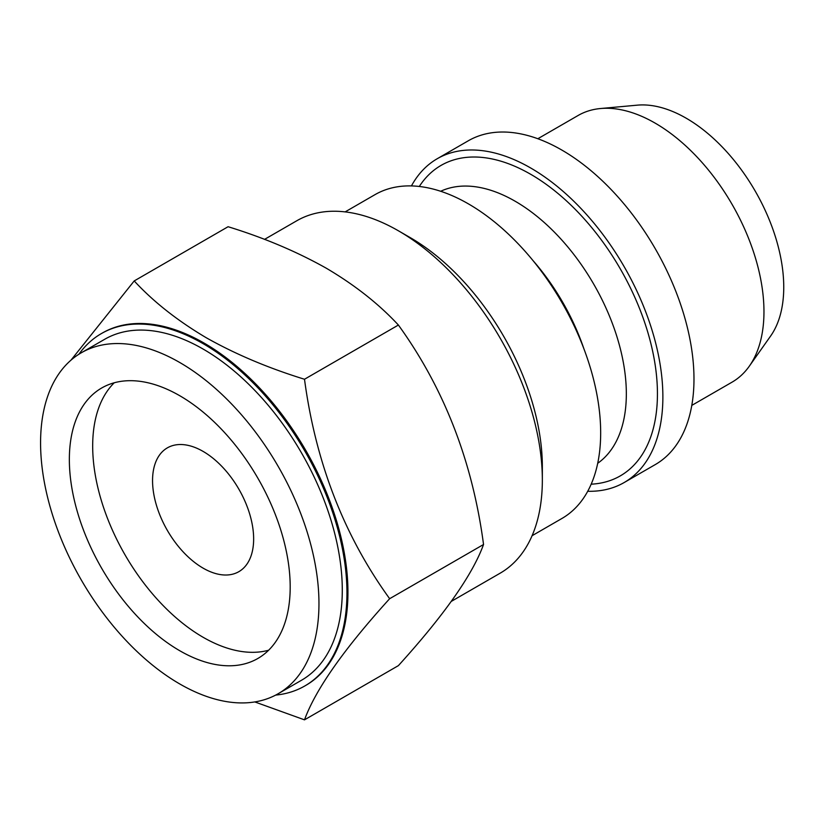 <?xml version="1.0" encoding="UTF-8"?>
<svg xmlns="http://www.w3.org/2000/svg" width="825" height="825" viewBox="0 0 825 825"><rect width="100%" height="100%" fill="white"/><g stroke="black" fill="none" stroke-linecap="round" stroke-linejoin="round"><path stroke-width="1.24" d="M203.105 568.136A71.476 41.271 -120 0 0 238.838 571.673A71.476 41.271 -120 0 0 249.8 514.398A71.476 41.271 -120 0 0 203.105 451.409A71.476 41.271 -120 0 0 167.362 447.862A71.476 41.271 -120 0 0 156.399 505.147A71.476 41.271 -120 0 0 203.105 568.136M179.767 683.966A196.845 113.654 60 0 1 51.171 510.5A196.845 113.654 60 0 1 81.345 352.76A196.845 113.654 60 0 1 179.767 362.515A196.845 113.654 60 0 1 308.364 535.972A196.845 113.654 60 0 1 278.19 693.712A196.845 113.654 60 0 1 179.767 683.966M81.345 352.76L104.672 339.292A196.845 113.654 60 0 1 203.105 349.047A196.845 113.654 60 0 1 331.691 522.503A196.845 113.654 60 0 1 301.527 680.243L278.19 693.712M268.641 650.224A156.162 90.162 60 0 1 203.105 637.271A156.162 90.162 60 0 1 104.538 510.345A156.162 90.162 60 0 1 114.232 382.779M179.767 395.732A156.162 90.162 60 0 1 281.789 533.342A156.162 90.162 60 0 1 257.854 658.474A156.162 90.162 60 0 1 179.767 650.739A156.162 90.162 60 0 1 77.756 513.129A156.162 90.162 60 0 1 101.692 387.998A156.162 90.162 60 0 1 179.767 395.732M101.382 333.578L102.372 333.011A203.445 117.459 60 0 1 204.095 343.087A203.445 117.459 60 0 1 336.992 522.359A203.445 117.459 60 0 1 305.807 685.389L304.817 685.957A203.445 117.459 -120 0 0 336.002 522.937A203.445 117.459 -120 0 0 203.105 343.654A203.445 117.459 -120 0 0 101.382 333.578A203.445 117.459 -120 0 0 78.891 354.255M304.497 379.252L398.392 325.04C444.149 388.389 472.529 461.536 483.543 544.5L389.647 598.702C344.035 535.724 315.655 462.567 304.497 379.252C268.125 368.002 235.352 354.152 206.178 337.693C177.375 320.616 153.388 301.702 134.207 280.933L70.971 360.174M264.526 239.384L296.773 220.77A203.445 117.459 60 0 1 398.496 230.845L398.496 230.845A203.445 117.459 60 0 1 542.345 480.016A203.445 117.459 60 0 1 500.218 573.148L451.368 601.353M410.159 237.579L398.496 230.845L410.159 237.579A186.945 107.941 60 0 1 542.345 466.548L542.345 480.016M345.139 211.891L375.004 194.648A186.945 107.941 60 0 1 468.476 203.909A186.945 107.941 60 0 1 590.607 368.651A186.945 107.941 60 0 1 561.949 518.461L532.094 535.703M411.438 185.924A186.945 107.941 60 0 1 437.209 158.74A186.945 107.941 60 0 1 530.681 167.991A186.945 107.941 60 0 1 652.812 332.733A186.945 107.941 60 0 1 624.154 482.543A186.945 107.941 60 0 1 587.73 491.277M437.209 158.74L468.311 140.776A186.945 107.941 60 0 1 561.794 150.037A186.945 107.941 60 0 1 683.915 314.779A186.945 107.941 60 0 1 655.267 464.588L624.154 482.543M537.838 138.734L578.119 115.479A153.955 88.883 60 0 1 600.528 108.529A153.955 88.883 60 0 1 655.102 123.1A153.955 88.883 60 0 1 749.42 240.487A153.955 88.883 60 0 1 749.296 366.207A153.955 88.883 60 0 1 732.084 382.14L691.793 405.395M600.528 108.529L637.312 105.157A137.95 79.643 60 0 1 686.204 118.212A137.95 79.643 60 0 1 770.715 223.4A137.95 79.643 60 0 1 770.612 336.043L749.296 366.207M398.392 325.04C378.912 304.033 354.925 285.12 326.411 268.28C296.845 251.646 264.072 237.796 228.092 226.72L134.207 280.933M275.674 695.093A203.445 117.459 -120 0 0 304.817 685.957M483.543 544.5C472.529 574.788 444.149 615.161 398.392 665.631L304.497 719.843L254.812 701.931M389.647 598.702C344.035 648.976 315.655 689.349 304.497 719.843M532.868 260.422A157.255 90.791 60 0 1 583.925 348.862M440.663 191.266A157.255 90.791 60 0 1 515.13 201.218A157.255 90.791 60 0 1 616.739 336.095A157.255 90.791 60 0 1 597.712 463.289M419.306 186.471A179.252 103.496 60 0 1 530.681 174.281A179.252 103.496 60 0 1 653.534 355.523A179.252 103.496 60 0 1 591.185 484.182"/></g></svg>
